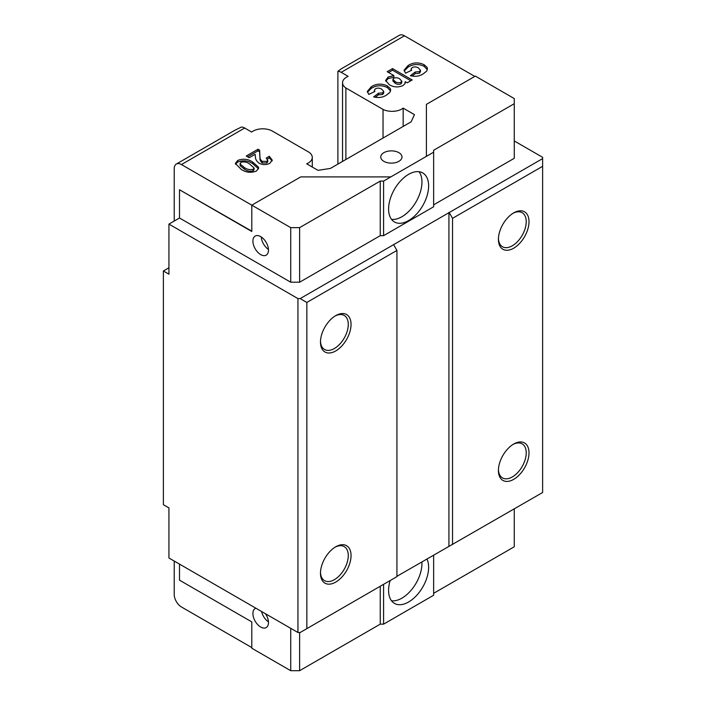 <?xml version="1.0" encoding="UTF-8"?>
<svg xmlns="http://www.w3.org/2000/svg" width="706" height="706" viewBox="0 0 706 706"><rect width="100%" height="100%" fill="white"/><g stroke="black" fill="none" stroke-linecap="round" stroke-linejoin="round"><path stroke-width="1.06" d="M260.69 254.61A11.014 6.354 60 0 1 253.498 244.903A11.014 6.354 60 0 1 255.184 236.078A11.014 6.354 60 0 1 260.69 236.625A11.014 6.354 60 0 1 267.883 246.332A11.014 6.354 60 0 1 266.197 255.148A11.014 6.354 60 0 1 260.69 254.61M268.456 249.43A11.014 6.354 60 0 1 261.264 236.987M265.509 613.761A11.014 6.354 60 0 1 266.197 627.581A11.014 6.354 60 0 1 260.69 627.034A11.014 6.354 60 0 1 253.498 617.335A11.014 6.354 60 0 1 255.184 608.51A11.014 6.354 60 0 1 255.872 608.201M268.456 621.862A11.014 6.354 60 0 1 261.573 611.493M398.881 152.672A10.616 6.133 0 0 0 387.312 151.34A10.616 6.133 0 0 0 380.755 157.006A10.616 6.133 0 0 0 383.861 161.339A10.616 6.133 0 0 0 395.431 162.671A10.616 6.133 0 0 0 401.988 157.006A10.616 6.133 0 0 0 398.881 152.672M390.162 580.535A28.311 16.344 120 0 0 394.451 603.401A28.311 16.344 120 0 0 408.606 601.997A28.311 16.344 120 0 0 426.936 558.984M391.512 600.78A28.311 16.344 120 0 0 401.935 598.141A28.311 16.344 120 0 0 421.906 561.888M408.606 220.572A28.311 16.344 120 0 0 427.104 195.624A28.311 16.344 120 0 0 422.762 172.944A28.311 16.344 120 0 0 408.606 174.338A28.311 16.344 120 0 0 390.118 199.286A28.311 16.344 120 0 0 394.451 221.975A28.311 16.344 120 0 0 408.606 220.572M391.512 219.363A28.311 16.344 120 0 0 401.935 216.724A28.311 16.344 120 0 0 419.39 194.847A28.311 16.344 120 0 0 419.029 171.708M498.436 469.693A19.662 11.349 120 0 0 502.487 477.918A19.662 11.349 120 0 0 512.318 476.938A19.662 11.349 120 0 0 525.167 459.615A19.662 11.349 120 0 0 522.149 443.862A19.662 11.349 120 0 0 512.997 444.462M513.712 444.03L513.712 444.03A21.63 12.487 120 0 0 498.418 470.523A21.63 12.487 120 0 0 513.712 479.348A21.63 12.487 120 0 0 529.006 452.864A21.63 12.487 120 0 0 513.712 444.03M320.489 572.425A19.662 11.349 120 0 0 324.539 580.65A19.662 11.349 120 0 0 334.37 579.679A19.662 11.349 120 0 0 347.211 562.355A19.662 11.349 120 0 0 344.201 546.603A19.662 11.349 120 0 0 335.05 547.203M335.765 546.771L335.765 546.771A21.63 12.487 120 0 0 320.471 573.254A21.63 12.487 120 0 0 335.765 582.088A21.63 12.487 120 0 0 351.05 555.604A21.63 12.487 120 0 0 335.765 546.771M320.489 341.263A19.662 11.349 120 0 0 324.539 349.488A19.662 11.349 120 0 0 334.37 348.517A19.662 11.349 120 0 0 347.211 331.193A19.662 11.349 120 0 0 344.201 315.441A19.662 11.349 120 0 0 335.05 316.041M335.765 315.608L335.765 315.608A21.63 12.487 120 0 0 320.471 342.092A21.63 12.487 120 0 0 335.765 350.926A21.63 12.487 120 0 0 351.05 324.433A21.63 12.487 120 0 0 335.765 315.608M498.436 238.522A19.662 11.349 120 0 0 502.487 246.756A19.662 11.349 120 0 0 512.318 245.776A19.662 11.349 120 0 0 525.167 228.453A19.662 11.349 120 0 0 522.149 212.7A19.662 11.349 120 0 0 512.997 213.3M513.712 212.868L513.712 212.868A21.63 12.487 120 0 0 498.418 239.36A21.63 12.487 120 0 0 513.712 248.185A21.63 12.487 120 0 0 529.006 221.702A21.63 12.487 120 0 0 513.712 212.868M251.795 647.587L181.442 606.975A10.219 5.904 -120 0 1 174.214 594.452L174.214 561.058M181.442 164.551A10.219 5.904 -120 0 0 176.332 164.039L234.569 130.425L241.408 127.045A10.219 5.904 60 0 1 244.7 128.033L181.442 164.551L251.795 205.164L251.795 231.489L179.5 189.755L179.5 218.004L168.937 224.102L168.937 274.193L163.377 270.98L163.377 504.711L168.937 507.923L168.937 558.005L297.95 632.497L297.95 298.594L300.174 298.594L542.623 158.612L542.623 157.323L514.268 140.953M163.377 270.98L168.937 267.768M174.214 221.057L174.214 168.725A10.219 5.904 -120 0 1 176.332 164.039M299.618 632.497L299.618 670.7L380.252 624.148L383.587 624.148L426.406 599.429L433.634 595.255L433.634 555.119M299.618 670.7L290.722 670.7L290.722 628.322M179.5 564.112L179.5 580.164L251.795 621.898L251.795 648.223L290.722 670.7M433.634 593.322L514.268 546.771L514.268 508.885M383.587 584.339L383.587 624.148M433.634 152.187L433.634 150.263L514.268 103.711L514.268 98.575L475.341 76.098L426.406 104.356L426.406 156.361L433.634 152.187L433.634 206.77L383.587 235.663L380.252 235.663L299.618 282.215L290.722 282.215L179.5 218.004M290.722 282.215L290.722 227.641L299.618 227.641L380.252 181.08L383.587 181.08L390.815 176.906L300.73 176.906L251.795 205.164L290.722 227.641M514.268 103.711L514.268 158.294L433.634 204.846M168.937 224.102L297.95 298.594M393.595 244.655L396.931 250.436L306.845 302.442L306.845 628.64L300.174 632.497L297.95 632.497M396.931 576.308L542.623 492.514L542.623 166.316L452.537 218.331L452.537 544.52M306.845 628.64L396.931 576.625L396.931 250.436M448.928 212.391L448.928 546.294M452.537 218.331L449.201 212.55M306.845 302.442L300.174 298.594M542.623 158.612L542.623 166.316M380.252 586.262L380.252 624.148M299.618 227.641L299.618 282.215M380.252 181.08L380.252 235.663M383.587 181.08L383.587 235.663M426.406 156.361L390.815 176.906M375.53 88.727L374.339 90.244L374.912 91.445L368.788 94.392L367.323 91.427L371.259 86.767C376.377 83.573 381.743 83.299 387.365 85.956L390.241 88.497L390.665 90.077L389.924 92.345L386.447 95.107C382.82 97.499 378.548 98.099 373.633 96.898L378.487 93.21L382.626 92.883L383.711 91.427L381.646 89.141C379.731 87.959 377.692 87.818 375.53 88.727M266.886 161.365L267.768 160.121L266.162 158.126L269.33 156.3L272.26 160.112L269.877 163.298C266.374 165.01 262.844 165.01 259.279 163.307C256.622 161.356 255.325 159.124 255.395 156.591L255.122 154.305L249.183 157.738L246.244 156.035L258.008 149.24L259.614 150.166L259.958 156.397C259.72 158.232 260.479 159.883 262.226 161.347L266.886 161.365L266.886 162.971L267.768 161.727L267.768 160.121M258.458 167.119L258.625 168.072L256.366 171.099C250.727 173.129 245.617 172.511 241.028 169.228L235.363 163.413L237.71 160.439C243.252 158.382 248.3 158.965 252.863 162.212L258.458 167.119L258.502 168.866M405.173 83.07L405.173 81.64L404.926 83.74L402.87 85.62C398.122 87.588 393.604 87.288 389.315 84.729L385.626 80.413L388.097 77.051L393.877 75.56L387.17 71.694L392.527 68.597L412.189 79.946L407.221 82.814L405.173 81.64L405.235 82.39M412.295 67.502L411.104 69.02L411.677 70.221L405.553 73.168L404.097 70.203L408.033 65.543C413.142 62.34 418.517 62.075 424.13 64.731L427.006 67.264L427.43 68.853L426.689 71.112L423.212 73.874C419.585 76.274 415.313 76.875 410.407 75.674L415.252 71.986L419.399 71.659L420.476 70.203L418.411 67.917C416.496 66.735 414.457 66.593 412.295 67.502M244.7 128.033L251.654 132.048A13.838 7.995 180 0 1 271.775 130.742L308.937 152.205A13.838 7.995 180 0 1 312.281 157.403A13.838 7.995 180 0 1 306.686 163.818L317.982 170.349L330.434 168.416L411.13 121.829L414.466 114.646L403.17 108.124A13.838 7.995 180 0 1 383.04 109.421L345.878 87.968A13.838 7.995 180 0 1 342.542 82.761A13.838 7.995 180 0 1 348.129 76.345L341.175 72.33A10.219 5.904 -120 0 0 337.892 71.341L341.086 68.923L399.322 35.3A10.219 5.904 60 0 1 404.441 35.803L341.175 72.33M474.785 76.416L404.441 35.803M235.504 164.224L237.71 162.045C243.261 159.98 248.309 160.571 252.863 163.81L252.863 162.212M252.863 163.81L258.458 168.725M237.71 162.045L237.71 160.439M240.172 165.681L240.031 163.465L240.172 165.681L244.197 169.008C246.694 170.976 249.668 171.62 253.119 170.923L254.089 169.59L254.089 167.984L249.65 164.021C247.179 162.08 244.267 161.498 240.896 162.256L240.172 164.074L244.197 167.401C246.694 169.369 249.668 170.014 253.119 169.316L254.089 167.984M253.119 170.923L253.119 169.316M244.197 169.008L244.197 167.401M247.63 156.838L258.008 150.846L259.614 151.772L259.958 158.003C259.72 159.838 260.479 161.489 262.226 162.954L266.886 162.971M267.318 159.062L269.33 157.906L272.145 160.915M262.226 162.954L262.226 161.347M259.614 151.772L259.614 150.166M258.008 150.846L258.008 149.24M269.33 157.906L269.33 156.3M375.23 97.296L378.487 94.816L382.626 94.489L383.711 93.033L383.711 91.427M367.438 92.239L371.259 88.374C376.377 85.179 381.743 84.905 387.365 87.562L390.568 90.933M382.626 94.489L382.626 92.883M378.487 94.816L378.487 93.21M390.241 90.103L390.241 88.497M387.365 87.562L387.365 85.956M371.259 88.374L371.259 86.767M385.741 81.208L388.097 78.657L393.877 77.166L393.877 75.56M388.097 78.657L388.097 77.051M388.556 72.497L392.527 70.203L392.527 68.597M392.527 70.203L410.804 80.749M392.924 79.328L392.924 80.934L395.131 83.202C396.843 84.385 398.775 84.632 400.911 83.935L401.785 82.708L401.785 81.111L399.64 78.851C397.84 77.642 395.854 77.439 393.692 78.242L392.924 79.328L395.131 81.596C396.816 82.778 398.74 83.026 400.911 82.328L401.785 81.111M395.131 83.202L395.131 81.596M400.911 83.935L400.911 82.328M411.995 76.063L415.252 73.592L419.399 73.265L420.476 71.809L420.476 70.203M404.203 71.015L408.033 67.149C413.142 63.946 418.517 63.681 424.13 66.338L427.333 69.7M419.399 73.265L419.399 71.659M415.252 73.592L415.252 71.986M427.006 68.87L427.006 67.264M424.13 66.338L424.13 64.731M408.033 67.149L408.033 65.543M251.795 231.171L179.5 189.755M345.878 159.503L345.878 87.968M383.04 138.049L383.04 109.421M403.17 126.427L403.17 108.124M337.892 164.119L337.892 71.341M259.958 158.003L259.958 156.397M374.339 90.244L374.339 91.851M411.104 69.02L411.104 70.626M342.542 161.436L342.542 82.761M312.281 167.048L312.281 157.403"/></g></svg>
